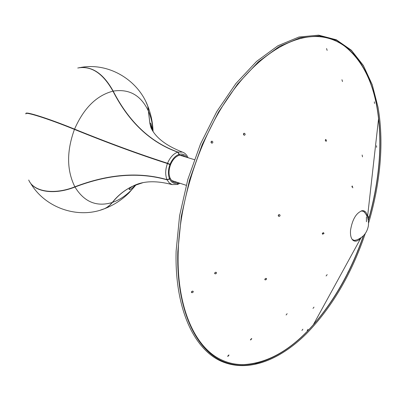 <?xml version="1.0" encoding="UTF-8"?>
<svg xmlns="http://www.w3.org/2000/svg" width="401" height="401" viewBox="0 0 401 401"><rect width="100%" height="100%" fill="white"/><g stroke="black" fill="none" stroke-linecap="round" stroke-linejoin="round"><path stroke-width="0.6" d="M29.569 181.653C35.288 192.269 54.987 194.986 74.977 187.026C108.325 174.26 139.037 171.869 167.112 179.849L169.648 179.026L170.235 178.375L171.678 180.585L173.232 181.833L174.28 182.305L177.503 182.445M142.916 182.686L133.297 185.924C125.057 189.683 118.044 195.207 112.26 202.49L109.739 205.207L106.947 207.377L104.561 208.7L100.721 210.004M77.739 68.01C91.207 65.518 102.947 73.233 112.967 91.157C128.811 122.089 150.4 142.42 177.733 152.149L179.072 154.395L179.041 155.317C175.483 156.621 172.671 159.693 170.61 164.55L167.543 163.262C139.533 154.295 108.541 142.916 74.556 129.127C48.907 118.636 24.777 110.997 25.965 113.548M101.002 209.918L104.856 208.59L107.222 207.262L109.989 205.101L112.465 202.425C118.19 195.247 125.017 189.808 132.947 186.109L142.435 182.781M153.132 131.533L149.929 123.503L147.894 106.39L146.255 102.621M25.905 113.964C23.809 111.022 48.045 118.611 74.446 129.408C108.44 143.197 139.438 154.58 167.433 163.553L170.5 164.836C168.716 169.829 168.595 174.27 170.139 178.159L169.553 178.811L167.011 179.633C138.921 171.663 108.205 174.059 74.862 186.816C54.055 195.152 33.443 191.748 28.722 180.014M178.214 182.676L177.292 184.52M167.112 179.849L169.232 182.886L172.069 184.59L177.508 184.45L178.415 182.746M41.097 117.022C50.406 119.989 61.463 124.064 74.275 129.247C109.528 143.553 141.638 155.322 170.61 164.55M146.134 102.365L147.784 106.115L149.909 123.558L153.227 131.673M185.573 156.966L182.856 155.222L179.247 155.257L179.277 154.33L177.939 152.084C150.611 142.36 129.022 122.034 113.177 91.112C103.638 73.884 92.33 66.07 79.253 67.679M187.969 157.483L188.059 157.693C186.691 154.701 184.791 152.831 182.365 152.079C166.024 145.668 155.563 137.563 150.987 127.764L149.909 123.558M348.399 271.442L347.772 272.71L348.399 271.442M308.023 329.306L307.146 330.494L308.023 329.306M228.655 355.045L229.031 355.04L228.009 356.309L227.633 356.314L228.655 355.045M192.465 291.096L193.197 291.316L193.212 292.033L192.375 292.675L191.573 292.59L191.462 291.773L192.465 291.096M191.367 292.264L192.32 291.126M211.753 141.187L212.109 141.217C213.111 141.909 213.116 142.561 212.119 143.167L211.758 143.132C210.756 142.445 210.756 141.794 211.753 141.187M211.272 142.831L211.563 141.232M326.559 48.561L327.156 50.406L326.559 48.561M374.354 101.844L374.529 103.463L374.354 101.844M374.339 195.257L374.063 196.665L374.339 195.257M357.958 250.119L357.411 251.442L357.958 250.119M302.875 329.226L301.933 330.429L302.875 329.226M251.432 338.619L251.778 338.609L250.745 339.893L250.399 339.903L251.432 338.619M215.688 272.234L216.41 272.449L216.465 273.186L215.803 273.788L214.986 273.833L214.69 272.931L215.688 272.234M214.625 273.452L215.522 272.269M244.079 133.262L244.394 133.287C245.387 133.959 245.427 134.606 244.515 135.237L244.199 135.212C243.206 134.546 243.166 133.894 244.079 133.262M243.693 134.886L243.848 133.327M341.943 79.729L342.509 81.548L341.943 79.729M376.534 145.748L376.574 147.342L376.534 145.748M313.998 307.131L312.996 308.389L313.998 307.131M287.146 313.692L286.093 314.985L287.146 313.692M265.923 278.374L266.545 278.56L266.49 279.241L265.657 279.868L264.966 279.813L264.931 279.036L265.923 278.374M264.795 279.417L265.607 278.469M279.116 214.6L279.803 214.796L280.093 215.397L279.833 216.079L279.206 216.4L278.52 216.204L278.234 215.603L278.495 214.921L279.116 214.6M278.354 216.009L278.916 214.645M325.552 139.428L326.424 140.175L326.178 141.352L325.301 140.601L325.552 139.428M362.138 155.017L362.504 156.836L362.138 155.017M327.181 274.63L326.093 275.973L327.181 274.63M323.241 232.6L324.078 233.332L322.72 234.244L322.269 233.552L323.241 232.6M322.309 233.853L323.011 232.981M352.198 185.934L352.83 187.838L352.198 185.934M352.013 187.046L351.938 186.425M368.604 216.244L368.424 217.918L368.604 216.244M361.336 237.532L360.825 238.119C357.802 241.267 355.171 241.978 352.925 240.254C350.96 238.379 350.168 235.001 350.554 230.114C352.404 219.227 356.314 212.746 362.288 210.68C365.121 210.56 366.865 212.66 367.522 216.971L367.602 217.748M356.725 239.938L354.329 240.415L352.153 239.392M361.166 210.936L363.532 211.357L365.216 213.126M366.419 217.051L366.439 221.763M74.977 187.026C84.2 201.999 96.631 207.157 112.26 202.49M112.967 91.157C96.601 95.433 83.799 108.09 74.556 129.127M112.465 202.425C121.222 199.352 129.067 193.482 135.999 184.821M153.012 131.297C152.596 123.914 151.077 117.202 148.45 111.157M74.446 129.408C66.531 151.157 66.671 170.29 74.862 186.816M167.543 163.262C170.034 157.398 173.433 153.693 177.733 152.149M167.011 179.633C165.132 174.946 165.272 169.588 167.433 163.553M169.648 179.026C171.598 182.831 174.445 184.209 178.204 183.157M179.072 154.395C175.262 155.778 172.255 159.067 170.049 164.265M178.405 183.087L178.896 182.901M169.939 164.55C168.024 169.899 167.894 174.651 169.553 178.811M148.36 110.947C140.911 95.248 129.182 88.636 113.177 91.112M177.939 152.084L182.365 152.079M186.971 157.392C185.067 154.53 182.5 153.508 179.277 154.33M379.587 168.23C377.672 186.57 373.988 204.906 368.539 223.242C373.988 204.911 377.667 186.58 379.582 168.245C381.822 146.52 381.306 126.18 378.033 107.212C381.306 126.165 381.822 146.505 379.587 168.23M176.114 251.226C174.61 306.494 192.655 347.055 219.402 360.409C246.46 373.461 278.845 360.99 306.234 333.918C331.797 307.682 351.471 274.239 365.261 233.588C351.471 274.244 331.792 307.692 306.234 333.918C278.901 360.945 246.75 373.06 220.43 360.223C194.31 347.246 176.229 306.971 177.803 251.703L181.287 216.355L189.543 180.004L202.179 144.616L218.485 112.105L237.517 84.14L258.179 61.98L279.382 46.416L300.088 37.764L319.442 35.91L336.745 40.411L351.512 50.611L363.406 65.709L372.268 84.857L378.033 107.212L372.258 84.766L363.351 65.488L351.336 50.205L336.324 39.789L318.635 35.153L298.92 37.017L277.973 45.734L256.645 61.348L235.903 83.523L216.831 111.493L200.5 143.994L187.853 179.372L179.593 215.728L176.114 251.091M378.499 168.119C376.694 185.508 373.286 202.911 368.268 220.329C373.286 202.911 376.694 185.508 378.499 168.119C380.268 150.876 380.288 134.41 378.564 118.731C380.288 134.41 380.268 150.876 378.499 168.119M360.825 238.119L313.301 324.805C334.569 300.299 351.256 270.63 363.366 235.803C351.256 270.63 334.569 300.299 313.301 324.805C290.76 350.319 267.181 363.602 242.57 364.654M353.326 53.734C365.276 67.137 373.211 85.142 377.14 107.754C380.348 126.526 380.85 146.651 378.644 168.134C376.825 185.633 373.386 203.137 368.324 220.655M363.597 235.567C349.908 274.966 330.65 307.432 305.813 332.96C289.587 349.191 272.73 359.341 255.247 363.426M343.667 45.433C363.191 60.461 374.82 84.897 378.564 118.731L367.522 216.971M171.603 180.5L186.189 185.302M179.628 155.157L194.32 159.628M355.181 240.399C362.454 238.239 366.84 233.447 368.339 226.034C369.035 220.72 367.662 215.994 364.218 211.858M30.541 183.142C45.208 208.179 78.36 219.307 104.561 208.7M136.069 184.791L129.157 192.706C122.195 199.658 114.095 204.951 104.856 208.59M147.894 106.39C151.047 114.42 152.766 122.746 153.052 131.373M172.069 184.59C156.159 180.43 143.232 180.876 133.297 185.924M135.718 184.926C132.21 188.395 130.049 189.959 129.237 189.613C128.681 189.112 129.914 187.944 132.947 186.109M149.929 123.503L150.235 123.318C150.666 122.39 151.538 124.947 152.851 130.987M129.944 188.164L129.333 188.826M179.989 183.262L177.733 184.37M147.784 106.115C138.175 80.3 109.087 62.225 80.661 67.463M305.813 332.96C279.041 359.767 247.372 372.028 221.703 359.943C195.252 348.188 176.305 307.642 178.209 251.517C179.773 198.505 200.5 136.325 230.55 94.105C260.69 51.839 296.73 32.346 323.893 37.273C351.842 42.165 370.679 70.426 377.14 107.754M352.284 239.512L352.925 240.254M361.341 210.916L362.288 210.68"/></g></svg>
